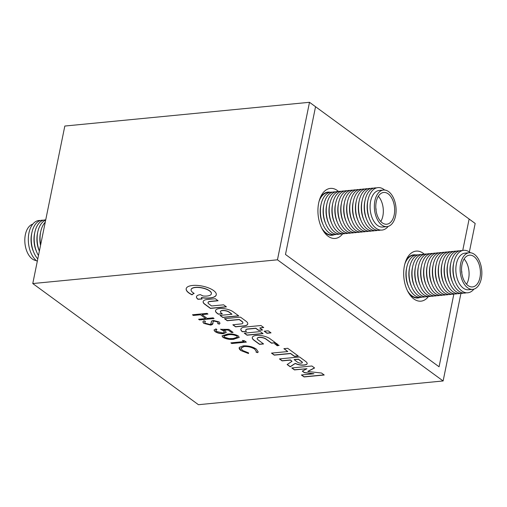 <?xml version="1.0" encoding="UTF-8"?>
<svg xmlns="http://www.w3.org/2000/svg" width="507" height="507" viewBox="0 0 507 507"><rect width="100%" height="100%" fill="white"/><g stroke="black" fill="none" stroke-linecap="round" stroke-linejoin="round"><path stroke-width="0.76" d="M416.044 254.977A21.674 12.713 84.5 0 0 413.661 254.831A21.674 12.713 84.5 0 0 405.708 261.238M424.359 254.235A25.147 14.747 84.5 0 0 406.253 259.895A25.147 14.747 84.5 0 0 404.421 265.801A25.147 14.747 84.5 0 0 409.605 294.434A25.147 14.747 84.5 0 0 428.459 296.513M330.285 192.267A21.674 12.713 84.5 0 0 327.902 192.115A21.674 12.713 84.5 0 0 319.949 198.529M338.6 191.519A25.147 14.747 84.5 0 0 320.494 197.185A25.147 14.747 84.5 0 0 318.662 203.092A25.147 14.747 84.5 0 0 323.846 231.718A25.147 14.747 84.5 0 0 342.7 233.797M469.368 251.966L475.173 223.448L469.127 219.024L462.733 250.477L469.127 219.024L315.544 106.717L285.485 254.463L439.068 366.776L453.854 294.098L439.068 366.776L285.485 254.463L315.544 106.717L309.498 102.3L64.82 126.04L32.771 283.552L277.456 259.812L443.124 380.96L198.446 404.7L32.771 283.552M323.054 230.508A21.674 12.713 84.5 0 0 332.091 235.267A21.674 12.713 84.5 0 0 334.398 234.665M408.813 293.223A21.674 12.713 84.5 0 0 417.85 297.983A21.674 12.713 84.5 0 0 420.157 297.381M36.276 260.554A18.385 10.78 -95.5 0 1 25.35 234.703A18.385 10.78 -95.5 0 1 32.746 224.183M37.296 261.333A21.332 12.51 -95.5 0 1 28.943 232.979A21.332 12.51 -95.5 0 1 40.351 220.52M33.614 251.935A18.385 10.78 -95.5 0 1 31.58 234.095A18.385 10.78 -95.5 0 1 31.789 233.157M37.791 258.893A21.332 12.51 -95.5 0 1 31.884 232.694A21.332 12.51 -95.5 0 1 43.291 220.234M36.548 251.649A18.385 10.78 -95.5 0 1 34.514 233.809A18.385 10.78 -95.5 0 1 34.73 232.871M38.469 255.547A21.332 12.51 -95.5 0 1 34.818 232.409A21.332 12.51 -95.5 0 1 45.719 219.918M39.375 251.117A18.385 10.78 -95.5 0 1 37.455 233.524A18.385 10.78 -95.5 0 1 37.664 232.586M39.381 251.092A21.332 12.51 -95.5 0 1 37.752 232.124A21.332 12.51 -95.5 0 1 45.674 220.139M40.541 245.375A18.385 10.78 -95.5 0 1 40.389 233.239A18.385 10.78 -95.5 0 1 40.598 232.301M40.649 244.837A21.332 12.51 -95.5 0 1 40.687 231.838A21.332 12.51 -95.5 0 1 45.262 222.161M376.055 210.424A3.467 2.034 84.5 0 0 375.82 208.047M376.257 201.78A15.951 9.354 84.5 0 0 386.765 224.214A15.951 9.354 84.5 0 0 394.186 214.892A15.951 9.354 84.5 0 0 383.685 192.457A15.951 9.354 84.5 0 0 376.257 201.78M380.782 221.489A15.951 9.354 84.5 0 0 382.861 215.988A15.951 9.354 84.5 0 0 378.336 196.279M383.45 190.036L379.173 190.455A18.385 10.78 84.5 0 0 370.623 201.197A18.385 10.78 84.5 0 0 382.728 227.047L386.999 226.629A18.385 10.78 84.5 0 0 395.555 215.887A18.385 10.78 84.5 0 0 383.45 190.036A18.385 10.78 84.5 0 0 374.895 200.778A18.385 10.78 84.5 0 0 386.999 226.629M384.629 190.036A21.332 12.51 84.5 0 0 367.987 200.081A21.332 12.51 84.5 0 0 372.937 225.127A21.332 12.51 84.5 0 0 388.159 226.407M367.898 200.538A18.385 10.78 84.5 0 0 367.683 201.482A18.385 10.78 84.5 0 0 369.717 219.316M376.46 187.907A21.332 12.51 84.5 0 0 365.046 200.366A21.332 12.51 84.5 0 0 367.955 222.174A21.332 12.51 84.5 0 0 380.548 230.07M364.958 200.823A18.385 10.78 84.5 0 0 364.748 201.767A18.385 10.78 84.5 0 0 366.783 219.601M373.52 188.186A21.332 12.51 84.5 0 0 362.112 200.645A21.332 12.51 84.5 0 0 365.021 222.459A21.332 12.51 84.5 0 0 377.614 230.355M362.023 201.108A18.385 10.78 84.5 0 0 361.814 202.052A18.385 10.78 84.5 0 0 363.849 219.886M370.585 188.471A21.332 12.51 84.5 0 0 359.178 200.93A21.332 12.51 84.5 0 0 362.087 222.744A21.332 12.51 84.5 0 0 374.679 230.641M359.089 201.393A18.385 10.78 84.5 0 0 358.874 202.337A18.385 10.78 84.5 0 0 360.908 220.171M367.651 188.756A21.332 12.51 84.5 0 0 356.237 201.216A21.332 12.51 84.5 0 0 359.146 223.029A21.332 12.51 84.5 0 0 371.739 230.926M356.148 201.678A18.385 10.78 84.5 0 0 355.939 202.623A18.385 10.78 84.5 0 0 357.974 220.456M364.71 189.041A21.332 12.51 84.5 0 0 353.303 201.501A21.332 12.51 84.5 0 0 356.212 223.314A21.332 12.51 84.5 0 0 368.804 231.211M353.214 201.963A18.385 10.78 84.5 0 0 353.005 202.901A18.385 10.78 84.5 0 0 355.039 220.741M361.776 189.326A21.332 12.51 84.5 0 0 350.369 201.786A21.332 12.51 84.5 0 0 353.278 223.6A21.332 12.51 84.5 0 0 365.87 231.496M350.28 202.249A18.385 10.78 84.5 0 0 350.064 203.187A18.385 10.78 84.5 0 0 352.099 221.027M358.842 189.612A21.332 12.51 84.5 0 0 347.434 202.071A21.332 12.51 84.5 0 0 350.337 223.885A21.332 12.51 84.5 0 0 362.93 231.775M347.339 202.534A18.385 10.78 84.5 0 0 347.13 203.472A18.385 10.78 84.5 0 0 349.165 221.312M355.908 189.897A21.332 12.51 84.5 0 0 344.494 202.356A21.332 12.51 84.5 0 0 347.403 224.17A21.332 12.51 84.5 0 0 359.995 232.06M344.405 202.819A18.385 10.78 84.5 0 0 344.196 203.757A18.385 10.78 84.5 0 0 346.23 221.597M352.967 190.182A21.332 12.51 84.5 0 0 341.56 202.642A21.332 12.51 84.5 0 0 344.468 224.455A21.332 12.51 84.5 0 0 357.061 232.345M341.471 203.104A18.385 10.78 84.5 0 0 341.262 204.042A18.385 10.78 84.5 0 0 343.29 221.882M350.033 190.467A21.332 12.51 84.5 0 0 338.625 202.927A21.332 12.51 84.5 0 0 341.528 224.74A21.332 12.51 84.5 0 0 354.127 232.631M338.537 203.389A18.385 10.78 84.5 0 0 338.321 204.327A18.385 10.78 84.5 0 0 340.355 222.167M347.099 190.752A21.332 12.51 84.5 0 0 335.685 203.212A21.332 12.51 84.5 0 0 338.594 225.026A21.332 12.51 84.5 0 0 351.186 232.916M335.596 203.675A18.385 10.78 84.5 0 0 335.387 204.613A18.385 10.78 84.5 0 0 337.421 222.453M344.158 191.038A21.332 12.51 84.5 0 0 332.75 203.497A21.332 12.51 84.5 0 0 335.659 225.311A21.332 12.51 84.5 0 0 348.252 233.201M332.662 203.953A18.385 10.78 84.5 0 0 332.453 204.898A18.385 10.78 84.5 0 0 334.487 222.738M341.224 191.323A21.332 12.51 84.5 0 0 329.816 203.782A21.332 12.51 84.5 0 0 332.725 225.596A21.332 12.51 84.5 0 0 345.318 233.486M329.727 204.239A18.385 10.78 84.5 0 0 329.512 205.183A18.385 10.78 84.5 0 0 331.546 223.023M338.289 191.608A21.332 12.51 84.5 0 0 326.876 204.068A21.332 12.51 84.5 0 0 329.784 225.881A21.332 12.51 84.5 0 0 342.377 233.771M326.787 204.524A18.385 10.78 84.5 0 0 326.578 205.468A18.385 10.78 84.5 0 0 328.612 223.308M335.349 191.893A21.332 12.51 84.5 0 0 323.941 204.353A21.332 12.51 84.5 0 0 326.85 226.166A21.332 12.51 84.5 0 0 339.443 234.057M323.853 204.809A18.385 10.78 84.5 0 0 323.643 205.753A18.385 10.78 84.5 0 0 325.678 223.593M332.415 192.178A21.332 12.51 84.5 0 0 321.007 204.638A21.332 12.51 84.5 0 0 323.916 226.452A21.332 12.51 84.5 0 0 336.509 234.342M320.918 205.094A18.385 10.78 84.5 0 0 320.703 206.038A18.385 10.78 84.5 0 0 322.737 223.879M329.48 192.464A21.332 12.51 84.5 0 0 319.087 201.266M326.546 192.749A21.332 12.51 84.5 0 0 325.614 192.711M329.734 235.128A21.332 12.51 84.5 0 0 330.634 234.912M321.679 227.992A21.332 12.51 84.5 0 0 333.568 234.627M461.814 273.134A3.467 2.034 84.5 0 0 461.579 270.757M462.016 264.489A15.951 9.354 84.5 0 0 472.524 286.924A15.951 9.354 84.5 0 0 479.952 277.602A15.951 9.354 84.5 0 0 469.444 255.167A15.951 9.354 84.5 0 0 462.016 264.489M466.541 284.199A15.951 9.354 84.5 0 0 468.62 278.698A15.951 9.354 84.5 0 0 464.095 258.988M469.209 252.752L464.932 253.164A18.385 10.78 84.5 0 0 456.382 263.906A18.385 10.78 84.5 0 0 468.487 289.757L472.758 289.345A18.385 10.78 84.5 0 0 481.314 278.597A18.385 10.78 84.5 0 0 469.209 252.752A18.385 10.78 84.5 0 0 460.654 263.494A18.385 10.78 84.5 0 0 472.758 289.345M470.388 252.746A21.332 12.51 84.5 0 0 453.746 262.791A21.332 12.51 84.5 0 0 458.696 287.843A21.332 12.51 84.5 0 0 473.918 289.117M453.657 263.247A18.385 10.78 84.5 0 0 453.442 264.191A18.385 10.78 84.5 0 0 455.476 282.031M462.219 250.616A21.332 12.51 84.5 0 0 450.805 263.076A21.332 12.51 84.5 0 0 453.714 284.883A21.332 12.51 84.5 0 0 466.307 292.78M450.717 263.532A18.385 10.78 84.5 0 0 450.508 264.477A18.385 10.78 84.5 0 0 452.542 282.317M459.279 250.902A21.332 12.51 84.5 0 0 447.871 263.361A21.332 12.51 84.5 0 0 450.78 285.168A21.332 12.51 84.5 0 0 463.373 293.065M447.782 263.817A18.385 10.78 84.5 0 0 447.573 264.762A18.385 10.78 84.5 0 0 449.608 282.602M456.344 251.187A21.332 12.51 84.5 0 0 444.937 263.646A21.332 12.51 84.5 0 0 447.846 285.454A21.332 12.51 84.5 0 0 460.438 293.35M444.848 264.103A18.385 10.78 84.5 0 0 444.633 265.047A18.385 10.78 84.5 0 0 446.667 282.881M453.41 251.472A21.332 12.51 84.5 0 0 442.003 263.932A21.332 12.51 84.5 0 0 444.905 285.739A21.332 12.51 84.5 0 0 457.498 293.635M441.908 264.388A18.385 10.78 84.5 0 0 441.698 265.332A18.385 10.78 84.5 0 0 443.733 283.166M450.469 251.757A21.332 12.51 84.5 0 0 439.062 264.217A21.332 12.51 84.5 0 0 441.971 286.024A21.332 12.51 84.5 0 0 454.564 293.921M438.973 264.673A18.385 10.78 84.5 0 0 438.764 265.617A18.385 10.78 84.5 0 0 440.798 283.451M447.535 252.042A21.332 12.51 84.5 0 0 436.128 264.502A21.332 12.51 84.5 0 0 439.037 286.309A21.332 12.51 84.5 0 0 451.629 294.206M436.039 264.958A18.385 10.78 84.5 0 0 435.824 265.902A18.385 10.78 84.5 0 0 437.858 283.736M444.601 252.328A21.332 12.51 84.5 0 0 433.193 264.787A21.332 12.51 84.5 0 0 436.096 286.594A21.332 12.51 84.5 0 0 448.689 294.491M433.098 265.243A18.385 10.78 84.5 0 0 432.889 266.188A18.385 10.78 84.5 0 0 434.924 284.021M441.667 252.613A21.332 12.51 84.5 0 0 430.253 265.072A21.332 12.51 84.5 0 0 433.162 286.88A21.332 12.51 84.5 0 0 445.754 294.776M430.164 265.529A18.385 10.78 84.5 0 0 429.955 266.473A18.385 10.78 84.5 0 0 431.989 284.307M438.726 252.898A21.332 12.51 84.5 0 0 427.319 265.357A21.332 12.51 84.5 0 0 430.228 287.165A21.332 12.51 84.5 0 0 442.82 295.061M427.23 265.814A18.385 10.78 84.5 0 0 427.021 266.758A18.385 10.78 84.5 0 0 429.049 284.592M435.792 253.177A21.332 12.51 84.5 0 0 424.384 265.636A21.332 12.51 84.5 0 0 427.287 287.45A21.332 12.51 84.5 0 0 439.886 295.347M424.296 266.099A18.385 10.78 84.5 0 0 424.08 267.043A18.385 10.78 84.5 0 0 426.114 284.877M432.858 253.462A21.332 12.51 84.5 0 0 421.444 265.922A21.332 12.51 84.5 0 0 424.353 287.735A21.332 12.51 84.5 0 0 436.945 295.632M421.355 266.384A18.385 10.78 84.5 0 0 421.146 267.328A18.385 10.78 84.5 0 0 423.18 285.162M429.917 253.747A21.332 12.51 84.5 0 0 418.509 266.207A21.332 12.51 84.5 0 0 421.418 288.02A21.332 12.51 84.5 0 0 434.011 295.917M418.421 266.669A18.385 10.78 84.5 0 0 418.212 267.614A18.385 10.78 84.5 0 0 420.246 285.447M426.983 254.032A21.332 12.51 84.5 0 0 415.575 266.492A21.332 12.51 84.5 0 0 418.484 288.306A21.332 12.51 84.5 0 0 431.077 296.202M415.487 266.955A18.385 10.78 84.5 0 0 415.271 267.892A18.385 10.78 84.5 0 0 417.305 285.733M424.048 254.318A21.332 12.51 84.5 0 0 412.641 266.777A21.332 12.51 84.5 0 0 415.544 288.591A21.332 12.51 84.5 0 0 428.136 296.487M412.546 267.24A18.385 10.78 84.5 0 0 412.337 268.178A18.385 10.78 84.5 0 0 414.371 286.018M421.108 254.603A21.332 12.51 84.5 0 0 409.7 267.062A21.332 12.51 84.5 0 0 412.609 288.876A21.332 12.51 84.5 0 0 425.202 296.766M409.612 267.525A18.385 10.78 84.5 0 0 409.403 268.463A18.385 10.78 84.5 0 0 411.437 286.303M418.174 254.888A21.332 12.51 84.5 0 0 406.766 267.347A21.332 12.51 84.5 0 0 409.675 289.161A21.332 12.51 84.5 0 0 422.268 297.051M406.677 267.81A18.385 10.78 84.5 0 0 406.462 268.748A18.385 10.78 84.5 0 0 408.496 286.588M415.239 255.173A21.332 12.51 84.5 0 0 404.846 263.976M412.305 255.458A21.332 12.51 84.5 0 0 411.373 255.42M415.493 297.837A21.332 12.51 84.5 0 0 416.393 297.622M407.438 290.701A21.332 12.51 84.5 0 0 419.327 297.336M289.345 366.174A247.486 92.876 -168.5 0 0 289.351 366.174A58.229 21.852 -168.5 0 0 289.827 366.523A215.925 81.031 -168.5 0 0 290.207 366.789L290.993 366.308A712.608 267.436 -168.5 0 0 291.804 365.769A1391.151 522.083 -168.5 0 0 292.754 365.129A3331.358 1250.224 11.5 0 1 293.705 364.489A1685.42 632.521 11.5 0 1 294.504 363.944L295.429 363.557A27.948 10.489 -168.5 0 0 295.847 363.747A17.061 6.401 -168.5 0 0 296.284 363.944A5.545 2.079 -168.5 0 0 296.62 364.083A6.109 2.294 -168.5 0 0 297.552 364.413A6.49 2.434 -168.5 0 0 298.56 364.691A6.534 2.453 -168.5 0 0 299.599 364.913A6.318 2.37 -168.5 0 0 300.632 365.072A6.185 2.32 -168.5 0 0 301.652 365.154A8.6 3.226 -168.5 0 0 302.711 365.173A9.386 3.524 -168.5 0 0 303.744 365.122A9.753 3.657 -168.5 0 0 304.707 365.008A8.207 3.08 -168.5 0 0 306.329 364.552A5.995 2.25 -168.5 0 0 307.128 363.855A6.312 2.37 -168.5 0 0 307.185 363.665A6.312 2.37 -168.5 0 0 307.052 362.93A9.696 3.638 -168.5 0 0 306.127 361.814A4.29 1.61 -168.5 0 0 305.917 361.643A306.31 114.956 -168.5 0 0 305.144 361.066A288.363 108.219 -168.5 0 0 304.111 360.3A919.54 345.09 -168.5 0 0 302.717 359.279L299.542 356.96L279.446 358.924L282.133 360.889L290.391 360.103L292.013 361.288L287.139 364.546L288.667 365.674A247.486 92.876 -168.5 0 0 289.345 366.174L289.383 366.016A58.229 21.852 -168.5 0 0 289.858 366.365A215.925 81.031 -168.5 0 0 290.238 366.631L291.024 366.149A712.608 267.436 -168.5 0 0 291.836 365.61A1391.151 522.083 -168.5 0 0 292.786 364.97A3331.358 1250.224 11.5 0 1 293.737 364.33A1685.42 632.521 11.5 0 1 294.535 363.792L295.461 363.399A27.948 10.489 -168.5 0 0 295.879 363.589A17.061 6.401 -168.5 0 0 296.316 363.785A5.545 2.079 -168.5 0 0 296.652 363.925A6.109 2.294 -168.5 0 0 297.584 364.254A6.49 2.434 -168.5 0 0 298.591 364.533A6.534 2.453 -168.5 0 0 299.631 364.755A6.318 2.37 -168.5 0 0 300.664 364.913A6.185 2.32 -168.5 0 0 301.684 364.996A8.6 3.226 -168.5 0 0 302.742 365.015A9.386 3.524 -168.5 0 0 303.775 364.964A9.753 3.657 -168.5 0 0 304.739 364.85A8.207 3.08 -168.5 0 0 306.361 364.394A5.995 2.25 -168.5 0 0 307.16 363.696A6.312 2.37 -168.5 0 0 307.198 363.582M307.844 371.32L308.826 370.947A2299.594 863.015 11.5 0 1 309.923 370.383A4440.141 1666.338 11.5 0 1 311.222 369.717L314.587 367.981L311.913 366.003L291.772 367.955L294.472 369.914L306.976 368.722L302.28 371.137L304.396 372.708L313.928 373.76L301.392 374.99L304.092 376.942L324.22 375.003L321.508 373.019L314.644 372.258A1426.216 535.24 11.5 0 1 311.45 371.904A257.784 96.742 11.5 0 1 309.403 371.675A1211.527 454.671 11.5 0 1 307.844 371.492L308.858 370.788A2299.594 863.015 11.5 0 1 309.954 370.224A4440.141 1666.338 11.5 0 1 311.254 369.559L314.479 367.898M217.617 313.687A18.163 6.813 -168.5 0 0 217.801 313.82L218.327 314.194L222.332 313.82L221.622 313.275A42.373 15.901 11.5 0 1 221.299 313.028A17.048 6.395 11.5 0 1 221.052 312.832A11.243 4.221 11.5 0 1 220.875 312.68A1.768 0.665 11.5 0 1 220.779 312.585A5.463 2.053 11.5 0 1 220.437 312.027A4.836 1.813 11.5 0 1 220.406 311.634A4.836 1.813 11.5 0 1 220.437 311.526A4.766 1.787 11.5 0 1 220.792 311.108A5.152 1.933 11.5 0 1 221.464 310.785A3.283 1.236 11.5 0 1 221.793 310.709A7.275 2.731 11.5 0 1 222.237 310.633A7.364 2.763 11.5 0 1 222.719 310.582A3.72 1.394 11.5 0 1 223.15 310.563A4.81 1.806 11.5 0 1 224.487 310.633A4.842 1.819 11.5 0 1 225.881 310.873A4.981 1.87 11.5 0 1 227.244 311.266A5.4 2.028 11.5 0 1 228.461 311.78A2.402 0.9 11.5 0 1 228.701 311.913A5.938 2.231 11.5 0 1 228.968 312.09A24.444 9.177 11.5 0 1 229.392 312.388A590.49 221.603 11.5 0 1 230.381 313.104L231.984 314.258L219.981 315.424L222.795 317.464L238.778 315.912L235.875 313.789A632.818 237.491 -168.5 0 0 234.741 312.958A381.118 143.031 -168.5 0 0 233.733 312.23A682.149 256.003 -168.5 0 0 232.878 311.609A4.037 1.515 -168.5 0 0 232.675 311.469A9.791 3.676 -168.5 0 0 230.039 310.17A10.064 3.777 -168.5 0 0 226.794 309.162A10.007 3.758 -168.5 0 0 223.365 308.579A9.601 3.6 -168.5 0 0 220.203 308.503A10.324 3.872 -168.5 0 0 218.137 308.795A9.836 3.688 -168.5 0 0 216.609 309.359A9.772 3.669 -168.5 0 0 215.709 310.157A10.077 3.783 -168.5 0 0 215.513 310.645A10.077 3.783 -168.5 0 0 215.494 311.14A9.772 3.669 -168.5 0 0 215.697 311.754A9.24 3.467 -168.5 0 0 216.121 312.382A10.736 4.031 -168.5 0 0 216.812 313.06A18.163 6.813 -168.5 0 0 217.617 313.687M215.532 310.569A10.077 3.783 -168.5 0 0 215.532 310.981A9.772 3.669 -168.5 0 0 215.728 311.596A9.24 3.467 -168.5 0 0 216.153 312.223A10.736 4.031 -168.5 0 0 216.844 312.901A18.163 6.813 -168.5 0 0 217.649 313.535A18.163 6.813 -168.5 0 0 217.833 313.662L218.359 314.036L222.155 313.681M276.98 344.969L276.955 345.134A129.006 48.419 11.5 0 1 277.12 345.058A22.885 8.587 11.5 0 1 277.304 344.988A44.565 16.725 11.5 0 1 277.532 344.906L277.956 344.557A3.226 1.21 -168.5 0 0 277.874 344.494L277.671 344.411A91.9 34.489 -168.5 0 0 277.373 344.443A34.913 13.106 -168.5 0 0 277.025 344.475A62.165 23.328 -168.5 0 0 276.632 344.513L275.612 344.621L277.329 344.697L276.467 345.267L278.349 345.394L277.158 345.755L279.129 345.406A1.204 0.45 -168.5 0 0 278.983 345.311L278.863 345.273A0.868 0.323 -168.5 0 0 278.654 345.248A141.573 53.134 -168.5 0 0 277.785 345.191A31.117 11.68 11.5 0 1 277.468 345.172A16.021 6.014 11.5 0 1 277.202 345.153A75.549 28.354 11.5 0 1 276.968 345.134L276.987 344.969A129.006 48.419 11.5 0 1 277.152 344.899A22.885 8.587 11.5 0 1 277.342 344.83A44.565 16.725 11.5 0 1 277.563 344.747L278.001 344.589M188.832 292.951A16.661 6.255 -168.5 0 0 188.908 293.008A16.934 6.357 -168.5 0 0 189.878 293.661A14.792 5.552 -168.5 0 0 190.936 294.269A8.391 3.15 -168.5 0 0 191.164 294.39A34.641 12.998 -168.5 0 0 191.494 294.561A37.974 14.253 -168.5 0 0 191.83 294.725A3.917 1.47 -168.5 0 0 192.014 294.814L192.045 294.814A1.42 0.532 -168.5 0 0 192.102 294.782A2.288 0.856 -168.5 0 0 192.166 294.725A8.746 3.283 -168.5 0 0 192.242 294.643A11.655 4.373 11.5 0 1 192.552 294.345A18.227 6.838 11.5 0 1 192.971 294.028A18.119 6.8 11.5 0 1 193.446 293.743A11.16 4.189 11.5 0 1 193.928 293.509A10.862 4.075 -168.5 0 0 194.01 293.471A6.749 2.535 -168.5 0 0 194.08 293.439A10.039 3.764 -168.5 0 0 194.143 293.414L194.149 293.401A3.999 1.502 -168.5 0 0 194.073 293.344A2.763 1.039 -168.5 0 0 193.978 293.287A4.874 1.825 -168.5 0 0 193.87 293.223A3.41 1.28 11.5 0 1 193.725 293.135A15.299 5.742 11.5 0 1 193.522 293.008A17.08 6.407 11.5 0 1 193.306 292.869A14.57 5.469 11.5 0 1 193.097 292.729A10.508 3.942 11.5 0 1 192.844 292.545A10.508 3.942 11.5 0 1 192.407 292.209A9.728 3.65 11.5 0 1 191.861 291.69A9.836 3.688 11.5 0 1 191.45 291.17A11.027 4.138 11.5 0 1 191.177 290.644A11.851 4.449 11.5 0 1 191.076 290.302A8.993 3.372 11.5 0 1 191.044 289.998A9.018 3.384 11.5 0 1 191.069 289.738A9.018 3.384 11.5 0 1 191.076 289.7A11.997 4.5 11.5 0 1 191.177 289.396A10.609 3.98 11.5 0 1 191.589 288.819A10.172 3.815 11.5 0 1 192.261 288.337A10.216 3.834 11.5 0 1 193.18 287.944A10.805 4.056 11.5 0 1 194.339 287.653A7.174 2.693 11.5 0 1 194.929 287.564A15.324 5.754 11.5 0 1 195.689 287.494A15.223 5.716 11.5 0 1 196.475 287.444A6.629 2.484 11.5 0 1 197.141 287.431A11.268 4.227 11.5 0 1 198.586 287.488A10.343 3.885 11.5 0 1 200.05 287.634A10.178 3.822 11.5 0 1 201.532 287.868A10.457 3.923 11.5 0 1 203.015 288.185A10.374 3.891 11.5 0 1 205.424 288.889A10.298 3.866 11.5 0 1 207.566 289.776A10.349 3.885 11.5 0 1 209.328 290.784A10.571 3.967 11.5 0 1 210.601 291.855A9.975 3.745 11.5 0 1 211.191 292.691A10.47 3.929 11.5 0 1 211.4 293.509A10.577 3.967 11.5 0 1 211.368 293.832A10.577 3.967 11.5 0 1 211.216 294.256A10.444 3.917 11.5 0 1 210.639 294.909A7.402 2.776 11.5 0 1 210.399 295.074A13.239 4.969 11.5 0 1 210.075 295.251A13.556 5.089 11.5 0 1 209.721 295.416A8.873 3.327 11.5 0 1 209.372 295.556A10.26 3.853 11.5 0 1 208.085 295.879A10.349 3.885 11.5 0 1 206.552 296.063A10.387 3.898 11.5 0 1 204.828 296.094A10.438 3.917 11.5 0 1 202.971 295.968L200.373 294.637A4.259 1.597 -168.5 0 0 200.05 294.681A13.378 5.019 -168.5 0 0 199.65 294.744A14.107 5.292 -168.5 0 0 199.238 294.827A8.48 3.181 -168.5 0 0 198.896 294.916A10.108 3.79 -168.5 0 0 197.667 295.372A9.842 3.695 -168.5 0 0 196.849 295.98A9.829 3.688 -168.5 0 0 196.475 296.709A10.045 3.771 -168.5 0 0 196.545 297.558A10.495 3.942 -168.5 0 0 196.735 297.977A9.177 3.448 -168.5 0 0 197.02 298.395A9.741 3.657 -168.5 0 0 197.419 298.819A13.588 5.102 -168.5 0 0 197.939 299.288L202.122 299.016A12.669 4.753 -168.5 0 0 202.078 298.978L202.008 298.908A99.404 37.303 -168.5 0 0 201.932 298.838A101.197 37.981 -168.5 0 0 201.849 298.762A3.866 1.451 11.5 0 1 201.615 298.509A5.647 2.117 11.5 0 1 201.444 298.236A5.488 2.06 11.5 0 1 201.349 297.97A3.181 1.198 11.5 0 1 201.342 297.767L201.792 297.723A15.102 5.666 -168.5 0 0 204.866 298.091A15.419 5.786 -168.5 0 0 207.794 298.186A15.463 5.805 -168.5 0 0 210.449 298.008A15.299 5.742 -168.5 0 0 212.706 297.571A14.57 5.469 -168.5 0 0 213.656 297.248A15.958 5.989 -168.5 0 0 214.493 296.861A16.066 6.027 -168.5 0 0 215.183 296.418A15.071 5.653 -168.5 0 0 215.709 295.93A10.71 4.018 -168.5 0 0 215.881 295.701A22.828 8.568 -168.5 0 0 216.045 295.416A22.777 8.549 -168.5 0 0 216.185 295.118A10.47 3.929 -168.5 0 0 216.261 294.871A15.951 5.989 -168.5 0 0 216.267 294.846A15.951 5.989 -168.5 0 0 216.286 294.022A15.261 5.729 -168.5 0 0 216.001 293.135A15.191 5.704 -168.5 0 0 215.405 292.222A15.635 5.869 -168.5 0 0 214.512 291.291A8.936 3.353 -168.5 0 0 214.138 290.98A30.946 11.617 -168.5 0 0 213.574 290.555A30.952 11.617 -168.5 0 0 212.978 290.131A8.556 3.213 -168.5 0 0 212.515 289.833A15.749 5.913 -168.5 0 0 210.741 288.87A15.172 5.691 -168.5 0 0 208.738 287.982A15.14 5.685 -168.5 0 0 206.539 287.203A15.609 5.856 -168.5 0 0 204.182 286.531A15.711 5.894 -168.5 0 0 201.577 285.967A15.248 5.723 -168.5 0 0 198.985 285.58A15.178 5.697 -168.5 0 0 196.463 285.371A15.406 5.78 -168.5 0 0 194.073 285.359A10.229 3.841 -168.5 0 0 193.414 285.397A25.768 9.671 -168.5 0 0 192.603 285.466A25.699 9.646 -168.5 0 0 191.823 285.549A9.709 3.644 -168.5 0 0 191.24 285.631A15.761 5.913 -168.5 0 0 189.479 286.043A15.045 5.647 -168.5 0 0 188.065 286.607A15.045 5.647 -168.5 0 0 187.026 287.317A15.755 5.913 -168.5 0 0 186.38 288.16A16.668 6.255 -168.5 0 0 186.208 288.616A14.576 5.469 -168.5 0 0 186.183 288.73A14.576 5.469 -168.5 0 0 186.139 289.079A14.437 5.419 -168.5 0 0 186.177 289.554A15.932 5.976 -168.5 0 0 186.316 290.055A18.455 6.927 -168.5 0 0 186.5 290.486A13.936 5.228 -168.5 0 0 186.728 290.885A13.689 5.14 -168.5 0 0 187.026 291.291A17.067 6.407 -168.5 0 0 187.4 291.715A13.543 5.083 -168.5 0 0 188.065 292.349A16.661 6.255 -168.5 0 0 188.832 292.951M186.196 288.654A14.576 5.469 -168.5 0 0 186.17 288.92A14.437 5.419 -168.5 0 0 186.208 289.396A15.932 5.976 -168.5 0 0 186.348 289.896A18.455 6.927 -168.5 0 0 186.532 290.327A13.936 5.228 -168.5 0 0 186.76 290.726A13.689 5.14 -168.5 0 0 187.058 291.132A17.067 6.407 -168.5 0 0 187.432 291.563A13.543 5.083 -168.5 0 0 188.097 292.19A16.661 6.255 -168.5 0 0 188.864 292.793A16.661 6.255 -168.5 0 0 188.94 292.85A16.934 6.357 -168.5 0 0 189.91 293.502A14.792 5.552 -168.5 0 0 190.968 294.111A8.391 3.15 -168.5 0 0 191.196 294.231A34.641 12.998 -168.5 0 0 191.526 294.402A37.974 14.253 -168.5 0 0 191.861 294.567A3.917 1.47 -168.5 0 0 192.045 294.656L192.077 294.662A1.42 0.532 -168.5 0 0 192.134 294.624A2.288 0.856 -168.5 0 0 192.197 294.567A8.746 3.283 -168.5 0 0 192.273 294.485A11.655 4.373 11.5 0 1 192.584 294.187A18.227 6.838 11.5 0 1 193.002 293.876A18.119 6.8 11.5 0 1 193.478 293.585A11.16 4.189 11.5 0 1 193.966 293.35A10.862 4.075 -168.5 0 0 194.035 293.319M215.304 298.743L211.039 299.124A3369.066 1264.376 -168.5 0 0 207.167 299.504A8.346 3.131 -168.5 0 0 206.539 299.586A10.102 3.79 -168.5 0 0 204.441 300.195A9.823 3.688 -168.5 0 0 203.294 301.177A9.912 3.72 -168.5 0 0 203.142 301.589A9.912 3.72 -168.5 0 0 203.212 302.425A10.432 3.917 -168.5 0 0 204.201 303.82A3.505 1.318 -168.5 0 0 204.41 303.997A103.732 38.931 -168.5 0 0 205.005 304.441A174.769 65.587 -168.5 0 0 205.912 305.113A1193.541 447.922 -168.5 0 0 207.42 306.222L210.43 308.421L226.414 306.868L223.606 304.821L211.609 305.968L210.069 304.827A412.02 154.629 11.5 0 1 209.207 304.187A33.449 12.555 11.5 0 1 208.776 303.864A10.92 4.1 11.5 0 1 208.523 303.655A2.212 0.83 11.5 0 1 208.383 303.522A5.064 1.901 11.5 0 1 208.06 302.964A5.159 1.933 11.5 0 1 208.041 302.59A5.159 1.933 11.5 0 1 208.085 302.445A5.026 1.889 11.5 0 1 208.466 302.02A4.531 1.698 11.5 0 1 209.157 301.716A3.898 1.464 11.5 0 1 209.581 301.627A12.916 4.848 11.5 0 1 210.215 301.545A52.392 19.665 11.5 0 1 211.33 301.424A1193.364 447.858 11.5 0 1 213.986 301.164L218.086 300.765L216.704 299.751A179.421 67.336 -168.5 0 0 216.166 299.364A93.212 34.983 -168.5 0 0 215.709 299.035A676.484 253.88 -168.5 0 0 215.304 298.743M241.262 321.051A75.651 28.392 11.5 0 1 241.75 321.419A68.001 25.521 11.5 0 1 242.143 321.711A3.46 1.299 11.5 0 1 242.302 321.844A5.089 1.908 11.5 0 1 242.783 322.458A4.836 1.813 11.5 0 1 242.859 322.972A4.836 1.813 11.5 0 1 242.853 323.016A4.893 1.838 11.5 0 1 242.498 323.498A5.324 1.996 11.5 0 1 241.744 323.853L232.827 324.797L235.597 326.844L240.109 326.394A1944.852 729.884 -168.5 0 0 243.404 326.071A29.596 11.103 -168.5 0 0 244.393 325.957A6.141 2.307 -168.5 0 0 244.976 325.862A9.164 3.441 -168.5 0 0 245.553 325.716A9.791 3.676 -168.5 0 0 246.947 325.076A10.102 3.79 -168.5 0 0 247.682 324.201A10.064 3.777 -168.5 0 0 247.752 323.96A10.064 3.777 -168.5 0 0 247.701 323.162A9.633 3.612 -168.5 0 0 246.991 322.04A7.846 2.941 -168.5 0 0 246.624 321.698A16.344 6.135 -168.5 0 0 246.117 321.286A56.885 21.351 -168.5 0 0 245.255 320.633A966.691 362.79 -168.5 0 0 243.341 319.233L240.483 317.141L224.455 318.694L227.263 320.747L239.26 319.581L240.673 320.614A143.506 53.856 11.5 0 1 241.262 321.051L241.294 320.893A75.651 28.392 11.5 0 1 241.782 321.261A68.001 25.521 11.5 0 1 242.175 321.552A3.46 1.299 11.5 0 1 242.333 321.685A5.089 1.908 11.5 0 1 242.815 322.3A4.836 1.813 11.5 0 1 242.891 322.813A4.836 1.813 11.5 0 1 242.885 322.864L242.872 322.927M260.262 331.629L257.829 331.832A2054.656 771.09 -168.5 0 0 255.249 332.085A4009.286 1504.643 -168.5 0 0 252.201 332.383L244.26 333.156L247.029 335.203L263.051 333.644L261.663 332.63A289.224 108.542 -168.5 0 0 260.953 332.11A32.6 12.238 -168.5 0 0 260.547 331.825A42.892 16.097 -168.5 0 0 260.262 331.629M269.648 338.492A4.836 1.813 -168.5 0 0 269.426 338.346A9.202 3.454 -168.5 0 0 268.14 337.63A10.184 3.822 -168.5 0 0 266.593 336.971A10.305 3.866 -168.5 0 0 264.882 336.394A9.747 3.657 -168.5 0 0 263.089 335.932A9.386 3.524 -168.5 0 0 261.853 335.697A10.641 3.993 -168.5 0 0 260.579 335.514A10.546 3.955 -168.5 0 0 259.337 335.4A8.942 3.353 -168.5 0 0 258.183 335.349A10.786 4.05 -168.5 0 0 257.651 335.355A7.979 2.998 -168.5 0 0 257.163 335.374A8.625 3.238 -168.5 0 0 256.681 335.406A14.798 5.552 -168.5 0 0 256.155 335.463A11.414 4.284 -168.5 0 0 255.313 335.583A8.803 3.302 -168.5 0 0 254.603 335.742A8.727 3.276 -168.5 0 0 253.988 335.945A11.002 4.132 -168.5 0 0 253.424 336.204A11.68 4.386 -168.5 0 0 253.082 336.414A7.586 2.846 -168.5 0 0 252.822 336.616A8.087 3.036 -168.5 0 0 252.613 336.851A15.02 5.634 -168.5 0 0 252.435 337.136A10.374 3.898 -168.5 0 0 252.277 337.554A10.374 3.898 -168.5 0 0 252.252 337.789A9.38 3.517 -168.5 0 0 252.385 338.48A9.462 3.549 -168.5 0 0 252.835 339.208A10.78 4.05 -168.5 0 0 253.608 339.975A7.206 2.706 -168.5 0 0 253.855 340.172A303.116 113.758 -168.5 0 0 254.615 340.742A284.167 106.647 -168.5 0 0 255.579 341.452A592.601 222.396 -168.5 0 0 256.738 342.301L259.54 344.348L263.564 343.961L257.474 339.392A5.729 2.148 11.5 0 1 257.176 338.841A4.721 1.774 11.5 0 1 257.163 338.505A4.721 1.774 11.5 0 1 257.207 338.365A4.652 1.743 11.5 0 1 257.575 337.966A5.387 2.022 11.5 0 1 258.253 337.656A3.593 1.35 11.5 0 1 258.57 337.58A6.458 2.427 11.5 0 1 258.982 337.51A6.464 2.427 11.5 0 1 259.426 337.466A3.612 1.356 11.5 0 1 259.831 337.44A4.969 1.863 11.5 0 1 261.339 337.529A4.931 1.851 11.5 0 1 262.905 337.82A4.937 1.851 11.5 0 1 264.375 338.289A4.981 1.87 11.5 0 1 265.598 338.885A3.669 1.375 11.5 0 1 265.839 339.037A217.059 81.462 11.5 0 1 266.536 339.544A220.773 82.856 11.5 0 1 267.468 340.216A738.819 277.272 11.5 0 1 268.723 341.129L271.537 343.188L275.567 342.795L272.658 340.672A626.772 235.223 -168.5 0 0 271.518 339.848A383.748 144.013 -168.5 0 0 270.51 339.113A636.247 238.778 -168.5 0 0 269.648 338.492M243.937 341.591L242.378 340.451L244.463 340.742L246.345 342.117L231.775 343.531L230.869 342.859L243.937 341.591L242.682 340.495M243.309 345.856C248.354 345.635 252.695 346.718 256.346 349.12L258.183 351.89L257.727 352.65L256.054 352.156L256.352 351.566L254.793 349.222C251.802 347.257 248.24 346.363 244.12 346.534L240.958 348.125L242.53 350.464L248.582 352.878L248.512 353.544L241.04 350.61C239.323 349.399 238.778 348.296 239.405 347.301L243.309 345.856M239.146 347.859L239.405 347.301M193.382 315.455L192.476 314.784L207.04 313.37L207.946 314.042L201.976 314.619L207.179 318.428L213.155 317.845L214.068 318.51L199.505 319.923L198.592 319.258L205.684 318.573L200.48 314.765L193.382 315.455L192.692 314.765M277.456 344.196L276.264 343.309L275.89 343.347L276.353 343.689L274.547 343.86L277.456 344.196M298.287 356.041L287.703 348.303L283.876 348.683L287.761 351.541L271.486 353.119L274.268 355.141L290.536 353.569L294.428 356.415L298.287 356.041M201.374 297.628A3.181 1.198 11.5 0 1 201.374 297.615L201.342 297.767A3.181 1.198 11.5 0 1 201.349 297.755L201.824 297.565A15.102 5.666 -168.5 0 0 204.898 297.932A15.419 5.786 -168.5 0 0 207.826 298.027A15.463 5.805 -168.5 0 0 210.481 297.85A15.299 5.742 -168.5 0 0 212.737 297.413A14.57 5.469 -168.5 0 0 213.688 297.089A15.958 5.989 -168.5 0 0 214.524 296.703A16.066 6.027 -168.5 0 0 215.215 296.259A15.071 5.653 -168.5 0 0 215.741 295.771A10.71 4.018 -168.5 0 0 215.912 295.543A22.828 8.568 -168.5 0 0 216.083 295.258A22.777 8.549 -168.5 0 0 216.216 294.966A10.47 3.929 -168.5 0 0 216.28 294.763M252.701 326.318A6470.042 2428.137 -168.5 0 0 246.63 326.914A90.55 33.982 -168.5 0 0 244.849 327.097A14.405 5.406 -168.5 0 0 243.899 327.23A7.535 2.827 -168.5 0 0 243.17 327.389A10.21 3.834 -168.5 0 0 242.359 327.668A9.322 3.498 -168.5 0 0 241.725 328.01A9.475 3.555 -168.5 0 0 241.256 328.409A10.977 4.119 -168.5 0 0 240.945 328.878A10.317 3.872 -168.5 0 0 240.85 329.189A10.317 3.872 -168.5 0 0 240.819 329.537A9.259 3.473 -168.5 0 0 241.002 330.228A9.614 3.606 -168.5 0 0 241.503 330.957A12.117 4.544 -168.5 0 0 242.321 331.743L246.503 331.47A3.137 1.179 -168.5 0 0 246.465 331.432A13.809 5.184 -168.5 0 0 246.408 331.375A15.375 5.773 -168.5 0 0 246.339 331.318A12.941 4.861 -168.5 0 0 246.275 331.261A3.822 1.432 11.5 0 1 245.939 330.894A5.343 2.003 11.5 0 1 245.756 330.501A5.45 2.047 11.5 0 1 245.743 330.127A4.278 1.603 11.5 0 1 245.908 329.816A3.929 1.477 11.5 0 1 246.072 329.67A7.339 2.757 11.5 0 1 246.32 329.518A7.358 2.763 11.5 0 1 246.598 329.379A3.999 1.502 11.5 0 1 246.884 329.277A2.129 0.799 11.5 0 1 247.169 329.214A11.331 4.252 11.5 0 1 247.657 329.151A62.83 23.582 11.5 0 1 248.601 329.056A3170.265 1189.764 11.5 0 1 251.453 328.77L255.756 328.346L258.538 330.38L262.563 329.987L259.787 327.959L263.735 327.56L260.966 325.519L252.701 326.318M245.775 329.968L245.775 329.968A5.45 2.047 11.5 0 1 245.775 329.968L245.775 329.968A4.278 1.603 11.5 0 1 245.939 329.658A3.929 1.477 11.5 0 1 246.104 329.512A7.339 2.757 11.5 0 1 246.351 329.36A7.358 2.763 11.5 0 1 246.63 329.22A3.999 1.502 11.5 0 1 246.915 329.119A2.129 0.799 11.5 0 1 247.201 329.056A11.331 4.252 11.5 0 1 247.689 328.992A62.83 23.582 11.5 0 1 248.633 328.897A3170.265 1189.764 11.5 0 1 251.485 328.612L255.788 328.187L258.57 330.222L262.379 329.854M268.647 331.141A676.484 253.88 -168.5 0 0 268.235 330.849L268.171 330.837A676.484 253.88 -168.5 0 0 267.588 330.887A93.212 34.983 -168.5 0 0 266.935 330.944A179.421 67.336 -168.5 0 0 266.175 331.02L264.185 331.21L266.993 333.264L271.023 332.871L269.635 331.863A179.421 67.336 -168.5 0 0 269.103 331.47A93.212 34.983 -168.5 0 0 268.647 331.141M234.107 339.208C230.216 339.791 226.496 339.189 222.953 337.383L222.028 335.913L227.212 334.164C231.046 333.543 234.728 334.119 238.265 335.9L239.215 337.409L234.139 339.05C230.248 339.633 226.528 339.031 222.985 337.231L222.953 337.383M220.577 329.309L228.904 329.36L233.068 332.408L231.572 332.554L228.118 330.025L223.745 330L225.222 330.843L226.261 332.415L223.65 333.644C220.311 333.834 217.421 333.137 214.981 331.553L213.998 330.057L215.988 328.891L216.901 329.556L215.779 330.26L216.527 331.445L222.795 332.972L224.481 332.161L223.562 330.868L220.577 329.309M218.137 322.832L217.592 321.837L214.258 320.925L213.048 321.596L212.927 322.896C213.187 323.973 212.42 324.708 210.62 325.101L203.776 323.358L202.832 321.888L203.871 320.798L205.468 321.349L204.695 322.224L205.272 323.219L209.727 324.429L210.792 324.024L211.603 321.051L213.251 320.424L219.151 321.926L219.987 323.257L219.392 324.138L217.674 323.624L218.13 322.908L217.56 321.996L214.227 321.083L213.01 321.774M211.368 321.609L211.603 321.051M212.927 322.896L212.864 323.491M309.498 102.3L277.456 259.812M443.124 380.96L460.939 293.388M207.762 313.903L201.976 314.619M213.878 318.377L199.505 319.923M199.536 319.771L198.807 319.239M200.48 314.765L205.684 318.573M200.512 314.606L193.414 315.297M274.781 343.841L277.272 344.063M276.106 343.321L276.353 343.689M271.708 353.1L274.3 354.982L290.568 353.417L294.459 356.256L298.097 355.901M284.097 348.664L287.761 351.541M258.196 351.807L257.727 352.65M257.759 352.492L256.155 352.016M256.365 351.49L254.793 349.222M254.825 349.063C251.833 347.099 248.272 346.205 244.152 346.376L244.12 346.534M244.152 346.376L240.977 348.043M248.544 353.385L241.04 350.61M241.078 350.457L239.165 347.783M196.488 296.633A10.045 3.771 -168.5 0 0 196.577 297.4A10.495 3.942 -168.5 0 0 196.767 297.818A9.177 3.448 -168.5 0 0 197.052 298.236A9.741 3.657 -168.5 0 0 197.451 298.661A13.588 5.102 -168.5 0 0 197.971 299.13L202.046 298.946M191.095 289.624A9.018 3.384 11.5 0 1 191.101 289.579A9.018 3.384 11.5 0 1 191.107 289.541A11.997 4.5 11.5 0 1 191.215 289.237A10.609 3.98 11.5 0 1 191.621 288.66A10.172 3.815 11.5 0 1 192.292 288.179A10.216 3.834 11.5 0 1 193.211 287.786A10.805 4.056 11.5 0 1 194.371 287.494A7.174 2.693 11.5 0 1 194.961 287.412A15.324 5.754 11.5 0 1 195.721 287.336A15.223 5.716 11.5 0 1 196.507 287.285A6.629 2.484 11.5 0 1 197.179 287.273A11.268 4.227 11.5 0 1 198.617 287.33A10.343 3.885 11.5 0 1 200.081 287.475A10.178 3.822 11.5 0 1 201.564 287.71A10.457 3.923 11.5 0 1 203.047 288.027A10.374 3.891 11.5 0 1 205.455 288.737A10.298 3.866 11.5 0 1 207.597 289.617A10.349 3.885 11.5 0 1 209.359 290.625A10.571 3.967 11.5 0 1 210.633 291.696A9.975 3.745 11.5 0 1 211.223 292.539A10.47 3.929 11.5 0 1 211.432 293.35A10.577 3.967 11.5 0 1 211.4 293.673A10.577 3.967 11.5 0 1 211.387 293.749M259.787 327.959L263.551 327.427M240.863 329.113A10.317 3.872 -168.5 0 0 240.85 329.379A9.259 3.473 -168.5 0 0 241.034 330.07A9.614 3.606 -168.5 0 0 241.535 330.798A12.117 4.544 -168.5 0 0 242.352 331.584L246.427 331.401M264.407 331.191L267.024 333.105L270.833 332.738M246.155 341.978L231.775 343.531M231.813 343.372L231.084 342.84M222.985 337.231L222.047 335.837M239.228 337.326L234.139 339.05M237.441 337.054L236.832 335.907C234 334.563 231.103 334.151 228.163 334.671L223.866 336.109M236.801 336.065C233.968 334.721 231.072 334.309 228.131 334.829L223.847 336.185L224.481 337.263L229.158 338.613L233.201 338.537L237.434 337.136L236.832 335.907M232.884 332.269L231.572 332.554M231.604 332.396L228.118 330.025M228.15 329.867L223.745 330M226.274 332.339L223.65 333.644M223.682 333.486C220.342 333.682 217.452 332.985 215.012 331.394L214.981 331.553M215.012 331.394L214.017 329.975M216.749 329.449L215.798 330.184M224.493 332.085L223.562 330.868M223.593 330.71L220.608 329.151M212.877 323.415L210.652 324.943L203.776 323.358M203.808 323.206L202.851 321.812M205.341 321.305L204.72 322.148M211.235 323.048L211.387 321.533M220 323.181L219.392 324.138M219.423 323.986L217.795 323.491M277.114 345.533L279.129 345.406M276.41 345.039L278.349 345.394M275.827 344.595L277.329 344.697M257.182 338.429A4.721 1.774 11.5 0 1 257.195 338.353A4.721 1.774 11.5 0 1 257.245 338.207A4.652 1.743 11.5 0 1 257.607 337.808A5.387 2.022 11.5 0 1 258.285 337.504A3.593 1.35 11.5 0 1 258.602 337.421A6.458 2.427 11.5 0 1 259.014 337.351A6.464 2.427 11.5 0 1 259.457 337.307A3.612 1.356 11.5 0 1 259.869 337.288A4.969 1.863 11.5 0 1 261.371 337.37A4.931 1.851 11.5 0 1 262.937 337.662A4.937 1.851 11.5 0 1 264.407 338.131A4.981 1.87 11.5 0 1 265.63 338.727A3.669 1.375 11.5 0 1 265.871 338.879A217.059 81.462 11.5 0 1 266.574 339.386A220.773 82.856 11.5 0 1 267.5 340.058A738.819 277.272 11.5 0 1 268.754 340.97L271.568 343.03L275.377 342.662M252.296 337.478A10.374 3.898 -168.5 0 0 252.283 337.63A9.38 3.517 -168.5 0 0 252.416 338.321A9.462 3.549 -168.5 0 0 252.866 339.05A10.78 4.05 -168.5 0 0 253.639 339.817A7.206 2.706 -168.5 0 0 253.893 340.02A303.116 113.758 -168.5 0 0 254.647 340.584A284.167 106.647 -168.5 0 0 255.61 341.293A592.601 222.396 -168.5 0 0 256.77 342.143L259.571 344.196L263.38 343.822M244.475 333.137L247.061 335.045L262.867 333.511M224.677 318.675L227.294 320.589L239.291 319.429L240.705 320.456A143.506 53.856 11.5 0 1 241.294 320.893M233.043 324.778L235.628 326.685L240.141 326.242A1944.852 729.884 -168.5 0 0 243.436 325.912A29.596 11.103 -168.5 0 0 244.425 325.798A6.141 2.307 -168.5 0 0 245.008 325.703A9.164 3.441 -168.5 0 0 245.584 325.557A9.791 3.676 -168.5 0 0 246.979 324.917A10.102 3.79 -168.5 0 0 247.714 324.043A10.064 3.777 -168.5 0 0 247.771 323.884M220.203 315.405L222.827 317.306L238.594 315.779M220.431 311.558A4.836 1.813 11.5 0 1 220.437 311.475A4.836 1.813 11.5 0 1 220.469 311.368A4.766 1.787 11.5 0 1 220.824 310.949A5.152 1.933 11.5 0 1 221.502 310.626A3.283 1.236 11.5 0 1 221.825 310.55A7.275 2.731 11.5 0 1 222.269 310.48A7.364 2.763 11.5 0 1 222.75 310.43A3.72 1.394 11.5 0 1 223.181 310.404A4.81 1.806 11.5 0 1 224.519 310.474A4.842 1.819 11.5 0 1 225.913 310.715A4.981 1.87 11.5 0 1 227.275 311.108A5.4 2.028 11.5 0 1 228.492 311.621A2.402 0.9 11.5 0 1 228.733 311.761A5.938 2.231 11.5 0 1 228.999 311.932A24.444 9.177 11.5 0 1 229.424 312.23A590.49 221.603 11.5 0 1 230.419 312.946L231.984 314.258M208.06 302.514A5.159 1.933 11.5 0 1 208.073 302.432A5.159 1.933 11.5 0 1 208.117 302.286A5.026 1.889 11.5 0 1 208.497 301.861A4.531 1.698 11.5 0 1 209.188 301.557A3.898 1.464 11.5 0 1 209.613 301.469A12.916 4.848 11.5 0 1 210.247 301.386A52.392 19.665 11.5 0 1 211.362 301.266A1193.364 447.858 11.5 0 1 214.017 301.006L217.902 300.626M203.161 301.507A9.912 3.72 -168.5 0 0 203.244 302.267A10.432 3.917 -168.5 0 0 204.232 303.661A3.505 1.318 -168.5 0 0 204.441 303.839A103.732 38.931 -168.5 0 0 205.037 304.282A174.769 65.587 -168.5 0 0 205.943 304.954A1193.541 447.922 -168.5 0 0 207.452 306.063L210.462 308.262L226.223 306.735M301.614 374.971L304.124 376.79L324.03 374.869M302.425 371.067L304.428 372.55L313.928 373.76M291.994 367.936L294.504 369.755L306.976 368.722M287.266 364.463L288.698 365.515A247.486 92.876 -168.5 0 0 289.383 366.016M279.661 358.899L282.165 360.731L290.422 359.945L292.013 361.288M302.349 362.537A2.047 0.767 -168.5 0 0 302.368 362.473A2.047 0.767 -168.5 0 0 302.375 362.404A3.131 1.179 -168.5 0 0 302.254 362.068L298.439 359.165L294.193 359.577L295.999 361.066A642.68 241.193 -168.5 0 0 297.051 361.827A41.162 15.451 -168.5 0 0 297.565 362.188A12.7 4.766 -168.5 0 0 297.882 362.404A1.629 0.608 -168.5 0 0 298.091 362.524A3.353 1.261 -168.5 0 0 298.845 362.841A2.123 0.799 -168.5 0 0 299.618 363.05A2.117 0.792 -168.5 0 0 300.404 363.139A3.34 1.255 -168.5 0 0 301.196 363.12A3.568 1.337 -168.5 0 0 301.836 363.006A2.129 0.799 -168.5 0 0 302.216 362.822A2.047 0.767 -168.5 0 0 302.337 362.632A2.047 0.767 -168.5 0 0 302.343 362.562A3.131 1.179 -168.5 0 0 302.223 362.226L298.408 359.324L294.161 359.736"/></g></svg>
